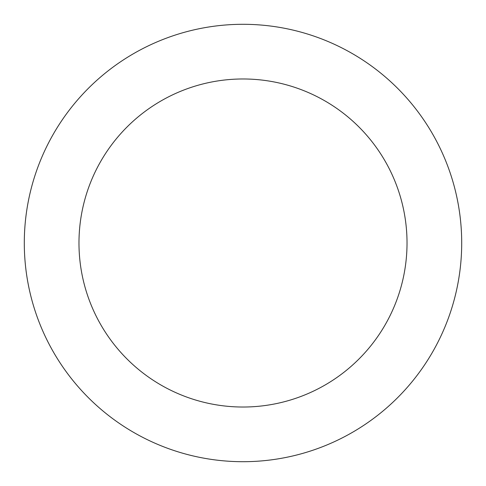 <?xml version="1.0" encoding="UTF-8"?>
<svg xmlns="http://www.w3.org/2000/svg" width="486" height="486" viewBox="0 0 486 486"><rect width="100%" height="100%" fill="white"/><g stroke="black" fill="none" stroke-linecap="round" stroke-linejoin="round"><path stroke-width="0.73" d="M243 461.7A218.7 218.7 0 0 1 24.3 243A218.7 218.7 0 0 1 243 24.3A218.7 218.7 0 0 1 461.7 243A218.7 218.7 0 0 1 243 461.7M243 78.975A164.025 164.025 0 0 1 407.025 243A164.025 164.025 0 0 1 243 407.025A164.025 164.025 0 0 1 78.975 243A164.025 164.025 0 0 1 243 78.975"/></g></svg>
